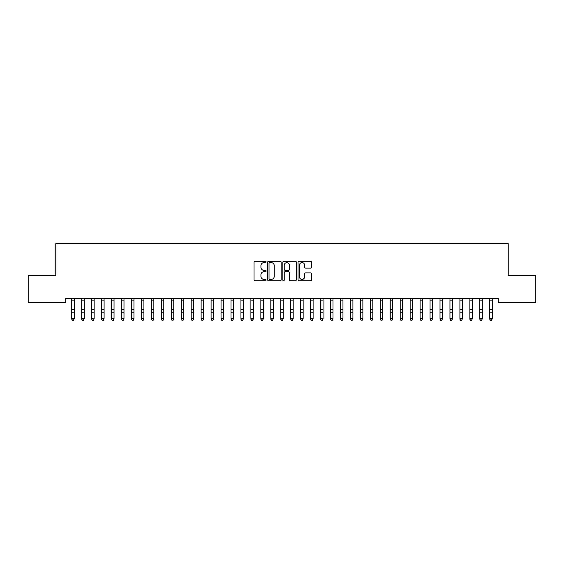 <?xml version="1.0" encoding="UTF-8"?>
<svg xmlns="http://www.w3.org/2000/svg" width="564" height="564" viewBox="0 0 564 564"><rect width="100%" height="100%" fill="white"/><g stroke="black" fill="none" stroke-linecap="round" stroke-linejoin="round"><path stroke-width="0.85" d="M266.074 261.929A0.684 0.684 0 0 0 265.39 261.245L255.013 261.245A0.98 0.98 0 0 0 254.033 262.218L254.033 279.807A0.98 0.98 0 0 0 255.013 280.78L265.39 280.78A0.684 0.684 0 0 0 266.074 280.096A0.684 0.684 0 0 0 265.39 279.413L264.051 279.413A3.123 3.123 0 0 1 260.921 276.289L260.921 274.823A3.123 3.123 0 0 1 264.051 271.7L265.39 271.7A0.684 0.684 0 0 0 266.074 271.016A0.684 0.684 0 0 0 265.39 270.332L264.051 270.332A3.123 3.123 0 0 1 260.921 267.202L260.921 265.736A3.123 3.123 0 0 1 264.051 262.613L265.39 262.613A0.684 0.684 0 0 0 266.074 261.929M310.553 268.133A0.98 0.98 0 0 0 311.525 267.153L311.525 262.218A0.98 0.98 0 0 0 310.553 261.245L299.026 261.245A0.98 0.98 0 0 0 298.046 262.218L298.046 279.807A0.98 0.98 0 0 0 299.026 280.78L310.553 280.78A0.98 0.98 0 0 0 311.525 279.807L311.525 273.843A0.98 0.98 0 0 0 310.553 272.87L305.618 272.87A0.98 0.98 0 0 0 304.638 273.843L304.638 276.804A2.616 2.616 0 0 1 302.029 279.413A2.616 2.616 0 0 1 299.413 276.804L299.413 265.228A2.616 2.616 0 0 1 302.029 262.613A2.616 2.616 0 0 1 304.638 265.228L304.638 267.153A0.98 0.98 0 0 0 305.618 268.133L310.553 268.133M498.28 298.384L65.72 298.384L65.72 302.367L28.2 302.367L28.2 275.493L55.773 275.493L55.773 243.641L508.227 243.641L508.227 275.493L535.8 275.493L535.8 302.367L498.28 302.367L498.28 298.384M281.147 262.218A0.98 0.98 0 0 0 280.167 261.245L268.64 261.245A0.98 0.98 0 0 0 267.66 262.218L267.66 279.807A0.98 0.98 0 0 0 268.64 280.78L280.167 280.78A0.98 0.98 0 0 0 281.147 279.807L281.147 262.218M283.833 261.245L295.36 261.245A0.98 0.98 0 0 1 296.34 262.218L296.34 279.807A0.98 0.98 0 0 1 295.36 280.78L290.425 280.78A0.98 0.98 0 0 1 289.452 279.807L289.452 272.673A0.98 0.98 0 0 0 288.472 271.7L285.201 271.7A0.98 0.98 0 0 0 284.221 272.673L284.221 280.096A0.684 0.684 0 0 1 283.537 280.78A0.684 0.684 0 0 1 282.853 280.096L282.853 262.218A0.98 0.98 0 0 1 283.833 261.245M269.712 262.613A0.684 0.684 0 0 0 269.028 263.296L269.028 278.729A0.684 0.684 0 0 0 269.712 279.413L271.129 279.413A3.123 3.123 0 0 0 274.259 276.289L274.259 265.736A3.123 3.123 0 0 0 271.129 262.613L269.712 262.613M289.452 265.27A2.616 2.616 0 0 0 286.836 262.662A2.616 2.616 0 0 0 284.221 265.27L284.221 269.352A0.98 0.98 0 0 0 285.201 270.332L288.472 270.332A0.98 0.98 0 0 0 289.452 269.352L289.452 265.27M71.741 298.906L71.741 318.759L74.229 318.759L73.489 320.359L72.488 320.169L73.489 320.359M74.229 298.906L74.229 318.759L73.489 320.169M74.229 298.694L71.741 298.694M72.488 320.359L71.741 319.231L72.488 320.169M81.695 298.906L81.695 318.759L84.184 318.759L83.437 320.359L82.443 320.169L83.437 320.359M84.184 298.906L84.184 318.759L83.437 320.169M91.65 298.906L91.65 318.759L94.139 318.759L93.391 320.359L92.397 320.169L93.391 320.359M94.139 298.906L94.139 318.759L93.391 320.169M84.184 298.694L81.695 298.694M82.443 320.359L81.695 319.231L82.443 320.169M94.139 298.694L91.53 298.405M92.397 320.359L91.65 319.231L92.397 320.169M101.605 298.906L101.605 318.759L104.093 318.759L103.346 320.359L102.352 320.169L103.346 320.359M104.093 298.906L104.093 318.759L103.346 320.169M111.559 298.906L111.559 318.759L114.041 318.759L113.301 320.359L112.299 320.169L113.301 320.359M114.041 298.906L114.041 318.759L113.301 320.169M104.093 298.694L101.605 298.694M102.352 320.359L101.605 319.231L102.352 320.169M114.041 298.694L111.559 298.694M112.299 320.359L111.559 319.231L112.299 320.169M121.507 298.906L121.507 318.759L123.995 318.759L123.248 320.359L122.254 320.169L123.248 320.359M123.995 298.906L123.995 318.759L123.248 320.169M123.995 298.694L121.394 298.405M122.254 320.359L121.507 319.231L122.254 320.169M131.461 298.906L131.461 318.759L133.95 318.759L133.203 320.359L132.209 320.169L133.203 320.359M133.95 298.906L133.95 318.759L133.203 320.169M133.95 298.694L131.461 298.694M132.209 320.359L131.461 319.231L132.209 320.169M141.416 298.906L141.416 318.759L143.905 318.759L143.157 320.359L142.163 320.169L143.157 320.359M143.905 298.906L143.905 318.759L143.157 320.169M151.371 298.906L151.371 318.759L153.859 318.759L153.112 320.359L152.111 320.169L153.112 320.359M153.859 298.906L153.859 318.759L153.112 320.169M161.318 298.906L161.318 318.759L163.807 318.759L163.059 320.359L162.065 320.169L163.059 320.359M163.807 298.906L163.807 318.759L163.059 320.169M171.273 298.906L171.273 318.759L173.761 318.759L173.014 320.359L172.02 320.169L173.014 320.359M173.761 298.906L173.761 318.759L173.014 320.169M181.227 298.906L181.227 318.759L183.716 318.759L182.969 320.359L181.975 320.169L182.969 320.359M183.716 298.906L183.716 318.759L182.969 320.169M191.182 298.906L191.182 318.759L193.671 318.759L192.923 320.359L191.929 320.169L192.923 320.359M193.671 298.906L193.671 318.759L192.923 320.169M201.129 298.906L201.129 318.759L203.618 318.759L202.871 320.359L201.877 320.169L202.871 320.359M203.618 298.906L203.618 318.759L202.871 320.169M211.084 298.906L211.084 318.759L213.573 318.759L212.825 320.359L211.831 320.169L212.825 320.359M213.573 298.906L213.573 318.759L212.825 320.169M221.039 298.906L221.039 318.759L223.527 318.759L222.78 320.359L221.786 320.169L222.78 320.359M223.527 298.906L223.527 318.759L222.78 320.169M230.993 298.906L230.993 318.759L233.482 318.759L232.735 320.359L231.741 320.169L232.735 320.359M233.482 298.906L233.482 318.759L232.735 320.169M240.941 298.906L240.941 318.759L243.429 318.759L242.689 320.359L241.688 320.169L242.689 320.359M243.429 298.906L243.429 318.759L242.689 320.169M250.895 298.906L250.895 318.759L253.384 318.759L252.637 320.359L251.643 320.169L252.637 320.359M253.384 298.906L253.384 318.759L252.637 320.169M260.85 298.906L260.85 318.759L263.339 318.759L262.591 320.359L261.597 320.169L262.591 320.359M263.339 298.906L263.339 318.759L262.591 320.169M270.805 298.906L270.805 318.759L273.293 318.759L272.546 320.359L271.552 320.169L272.546 320.359M273.293 298.906L273.293 318.759L272.546 320.169M280.759 298.906L280.759 318.759L283.241 318.759L282.501 320.359L281.499 320.169L282.501 320.359M283.241 298.906L283.241 318.759L282.501 320.169M290.707 298.906L290.707 318.759L293.195 318.759L292.448 320.359L291.454 320.169L292.448 320.359M293.195 298.906L293.195 318.759L292.448 320.169M300.661 298.906L300.661 318.759L303.15 318.759L302.403 320.359L301.409 320.169L302.403 320.359M303.15 298.906L303.15 318.759L302.403 320.169M310.616 298.906L310.616 318.759L313.105 318.759L312.357 320.359L311.363 320.169L312.357 320.359M313.105 298.906L313.105 318.759L312.357 320.169M320.571 298.906L320.571 318.759L323.059 318.759L322.312 320.359L321.311 320.169L322.312 320.359M323.059 298.906L323.059 318.759L322.312 320.169M330.518 298.906L330.518 318.759L333.007 318.759L332.259 320.359L331.265 320.169L332.259 320.359M333.007 298.906L333.007 318.759L332.259 320.169M340.473 298.906L340.473 318.759L342.961 318.759L342.214 320.359L341.22 320.169L342.214 320.359M342.961 298.906L342.961 318.759L342.214 320.169M143.905 298.694L141.416 298.694M142.163 320.359L141.416 319.231L142.163 320.169M153.859 298.694L151.371 298.694M152.111 320.359L151.371 319.231L152.111 320.169M163.807 298.694L161.318 298.694M162.065 320.359L161.318 319.231L162.065 320.169M173.761 298.694L171.273 298.694M172.02 320.359L171.273 319.231L172.02 320.169M183.716 298.694L181.227 298.694M181.975 320.359L181.227 319.231L181.975 320.169M193.671 298.694L191.182 298.694M191.929 320.359L191.182 319.231L191.929 320.169M203.618 298.694L201.017 298.405M201.877 320.359L201.129 319.231L201.877 320.169M213.573 298.694L211.084 298.694M211.831 320.359L211.084 319.231L211.831 320.169M223.527 298.694L221.039 298.694M221.786 320.359L221.039 319.231L221.786 320.169M233.482 298.694L230.873 298.405M231.741 320.359L230.993 319.231L231.741 320.169M243.429 298.694L240.941 298.694M241.688 320.359L240.941 319.231L241.688 320.169M253.384 298.694L250.895 298.694M251.643 320.359L250.895 319.231L251.643 320.169M263.339 298.694L260.73 298.405M261.597 320.359L260.85 319.231L261.597 320.169M273.293 298.694L270.805 298.694M271.552 320.359L270.805 319.231L271.552 320.169M283.241 298.694L280.759 298.694M281.499 320.359L280.759 319.231L281.499 320.169M293.195 298.694L290.594 298.405M291.454 320.359L290.707 319.231L291.454 320.169M303.15 298.694L300.661 298.694M301.409 320.359L300.661 319.231L301.409 320.169M313.105 298.694L310.616 298.694M311.363 320.359L310.616 319.231L311.363 320.169M323.059 298.694L320.571 298.694M321.311 320.359L320.571 319.231L321.311 320.169M333.007 298.694L330.518 298.694M331.265 320.359L330.518 319.231L331.265 320.169M342.961 298.694L340.473 298.694M341.22 320.359L340.473 319.231L341.22 320.169M350.427 298.906L350.427 318.759L352.916 318.759L352.169 320.359L351.175 320.169L352.169 320.359M352.916 298.906L352.916 318.759L352.169 320.169M352.916 298.694L350.427 298.694M351.175 320.359L350.427 319.231L351.175 320.169M360.382 298.906L360.382 318.759L362.871 318.759L362.123 320.359L361.129 320.169L362.123 320.359M362.871 298.906L362.871 318.759L362.123 320.169M362.871 298.694L360.382 298.694M361.129 320.359L360.382 319.231L361.129 320.169M370.329 298.906L370.329 318.759L372.818 318.759L372.071 320.359L371.077 320.169L372.071 320.359M372.818 298.906L372.818 318.759L372.071 320.169M372.818 298.694L370.217 298.405M371.077 320.359L370.329 319.231L371.077 320.169M380.284 298.906L380.284 318.759L382.773 318.759L382.025 320.359L381.031 320.169L382.025 320.359M382.773 298.906L382.773 318.759L382.025 320.169M382.773 298.694L380.284 298.694M381.031 320.359L380.284 319.231L381.031 320.169M390.239 298.906L390.239 318.759L392.727 318.759L391.98 320.359L390.986 320.169L391.98 320.359M392.727 298.906L392.727 318.759L391.98 320.169M392.727 298.694L390.239 298.694M390.986 320.359L390.239 319.231L390.986 320.169M400.193 298.906L400.193 318.759L402.682 318.759L401.935 320.359L400.941 320.169L401.935 320.359M402.682 298.906L402.682 318.759L401.935 320.169M402.682 298.694L400.073 298.405M400.941 320.359L400.193 319.231L400.941 320.169M410.141 298.906L410.141 318.759L412.629 318.759L411.889 320.359L410.888 320.169L411.889 320.359M412.629 298.906L412.629 318.759L411.889 320.169M412.629 298.694L410.141 298.694M410.888 320.359L410.141 319.231L410.888 320.169M420.095 298.906L420.095 318.759L422.584 318.759L421.837 320.359L420.843 320.169L421.837 320.359M422.584 298.906L422.584 318.759L421.837 320.169M422.584 298.694L420.095 298.694M420.843 320.359L420.095 319.231L420.843 320.169M430.05 298.906L430.05 318.759L432.539 318.759L431.791 320.359L430.797 320.169L431.791 320.359M432.539 298.906L432.539 318.759L431.791 320.169M432.539 298.694L429.93 298.405M430.797 320.359L430.05 319.231L430.797 320.169M440.005 298.906L440.005 318.759L442.493 318.759L441.746 320.359L440.752 320.169L441.746 320.359M442.493 298.906L442.493 318.759L441.746 320.169M442.493 298.694L440.005 298.694M440.752 320.359L440.005 319.231L440.752 320.169M449.959 298.906L449.959 318.759L452.441 318.759L451.701 320.359L450.699 320.169L451.701 320.359M452.441 298.906L452.441 318.759L451.701 320.169M452.441 298.694L449.959 298.694M450.699 320.359L449.959 319.231L450.699 320.169M459.907 298.906L459.907 318.759L462.395 318.759L461.648 320.359L460.654 320.169L461.648 320.359M462.395 298.906L462.395 318.759L461.648 320.169M462.395 298.694L459.794 298.405M460.654 320.359L459.907 319.231L460.654 320.169M469.861 298.906L469.861 318.759L472.35 318.759L471.603 320.359L470.609 320.169L471.603 320.359M472.35 298.906L472.35 318.759L471.603 320.169M472.35 298.694L469.861 298.694M470.609 320.359L469.861 319.231L470.609 320.169M479.816 298.906L479.816 318.759L482.305 318.759L481.557 320.359L480.563 320.169L481.557 320.359M482.305 298.906L482.305 318.759L481.557 320.169M482.305 298.694L479.816 298.694M480.563 320.359L479.816 319.231L480.563 320.169M489.771 298.906L489.771 318.759L492.259 318.759L491.512 320.359L490.511 320.169L491.512 320.359M492.259 298.906L492.259 318.759L491.512 320.169M492.259 298.694L489.771 298.694M490.511 320.359L489.771 319.231L490.511 320.169M74.229 309.347L71.741 309.347M74.229 312.787L71.741 312.787M74.229 300.154L71.741 300.154M84.184 309.347L81.695 309.347M84.184 312.787L81.695 312.787M84.184 300.154L81.695 300.154M94.139 309.347L91.65 309.347M94.139 312.787L91.65 312.787M94.139 300.154L91.65 300.154M104.093 309.347L101.605 309.347M104.093 312.787L101.605 312.787M104.093 300.154L101.605 300.154M114.041 309.347L111.559 309.347M114.041 312.787L111.559 312.787M114.041 300.154L111.559 300.154M123.995 309.347L121.507 309.347M123.995 312.787L121.507 312.787M123.995 300.154L121.507 300.154M133.95 309.347L131.461 309.347M133.95 312.787L131.461 312.787M133.95 300.154L131.461 300.154M143.905 309.347L141.416 309.347M143.905 312.787L141.416 312.787M143.905 300.154L141.416 300.154M153.859 309.347L151.371 309.347M153.859 312.787L151.371 312.787M153.859 300.154L151.371 300.154M163.807 309.347L161.318 309.347M163.807 312.787L161.318 312.787M163.807 300.154L161.318 300.154M173.761 309.347L171.273 309.347M173.761 312.787L171.273 312.787M173.761 300.154L171.273 300.154M183.716 309.347L181.227 309.347M183.716 312.787L181.227 312.787M183.716 300.154L181.227 300.154M193.671 309.347L191.182 309.347M193.671 312.787L191.182 312.787M193.671 300.154L191.182 300.154M203.618 309.347L201.129 309.347M203.618 312.787L201.129 312.787M203.618 300.154L201.129 300.154M213.573 309.347L211.084 309.347M213.573 312.787L211.084 312.787M213.573 300.154L211.084 300.154M223.527 309.347L221.039 309.347M223.527 312.787L221.039 312.787M223.527 300.154L221.039 300.154M233.482 309.347L230.993 309.347M233.482 312.787L230.993 312.787M233.482 300.154L230.993 300.154M243.429 309.347L240.941 309.347M243.429 312.787L240.941 312.787M243.429 300.154L240.941 300.154M253.384 309.347L250.895 309.347M253.384 312.787L250.895 312.787M253.384 300.154L250.895 300.154M263.339 309.347L260.85 309.347M263.339 312.787L260.85 312.787M263.339 300.154L260.85 300.154M273.293 309.347L270.805 309.347M273.293 312.787L270.805 312.787M273.293 300.154L270.805 300.154M283.241 309.347L280.759 309.347M283.241 312.787L280.759 312.787M283.241 300.154L280.759 300.154M293.195 309.347L290.707 309.347M293.195 312.787L290.707 312.787M293.195 300.154L290.707 300.154M303.15 309.347L300.661 309.347M303.15 312.787L300.661 312.787M303.15 300.154L300.661 300.154M313.105 309.347L310.616 309.347M313.105 312.787L310.616 312.787M313.105 300.154L310.616 300.154M323.059 309.347L320.571 309.347M323.059 312.787L320.571 312.787M323.059 300.154L320.571 300.154M333.007 309.347L330.518 309.347M333.007 312.787L330.518 312.787M333.007 300.154L330.518 300.154M342.961 309.347L340.473 309.347M342.961 312.787L340.473 312.787M342.961 300.154L340.473 300.154M352.916 309.347L350.427 309.347M352.916 312.787L350.427 312.787M352.916 300.154L350.427 300.154M362.871 309.347L360.382 309.347M362.871 312.787L360.382 312.787M362.871 300.154L360.382 300.154M372.818 309.347L370.329 309.347M372.818 312.787L370.329 312.787M372.818 300.154L370.329 300.154M382.773 309.347L380.284 309.347M382.773 312.787L380.284 312.787M382.773 300.154L380.284 300.154M392.727 309.347L390.239 309.347M392.727 312.787L390.239 312.787M392.727 300.154L390.239 300.154M402.682 309.347L400.193 309.347M402.682 312.787L400.193 312.787M402.682 300.154L400.193 300.154M412.629 309.347L410.141 309.347M412.629 312.787L410.141 312.787M412.629 300.154L410.141 300.154M422.584 309.347L420.095 309.347M422.584 312.787L420.095 312.787M422.584 300.154L420.095 300.154M432.539 309.347L430.05 309.347M432.539 312.787L430.05 312.787M432.539 300.154L430.05 300.154M442.493 309.347L440.005 309.347M442.493 312.787L440.005 312.787M442.493 300.154L440.005 300.154M452.441 309.347L449.959 309.347M452.441 312.787L449.959 312.787M452.441 300.154L449.959 300.154M462.395 309.347L459.907 309.347M462.395 312.787L459.907 312.787M462.395 300.154L459.907 300.154M472.35 309.347L469.861 309.347M472.35 312.787L469.861 312.787M472.35 300.154L469.861 300.154M482.305 309.347L479.816 309.347M482.305 312.787L479.816 312.787M482.305 300.154L479.816 300.154M492.259 309.347L489.771 309.347M492.259 312.787L489.771 312.787M492.259 300.154L489.771 300.154"/></g></svg>
